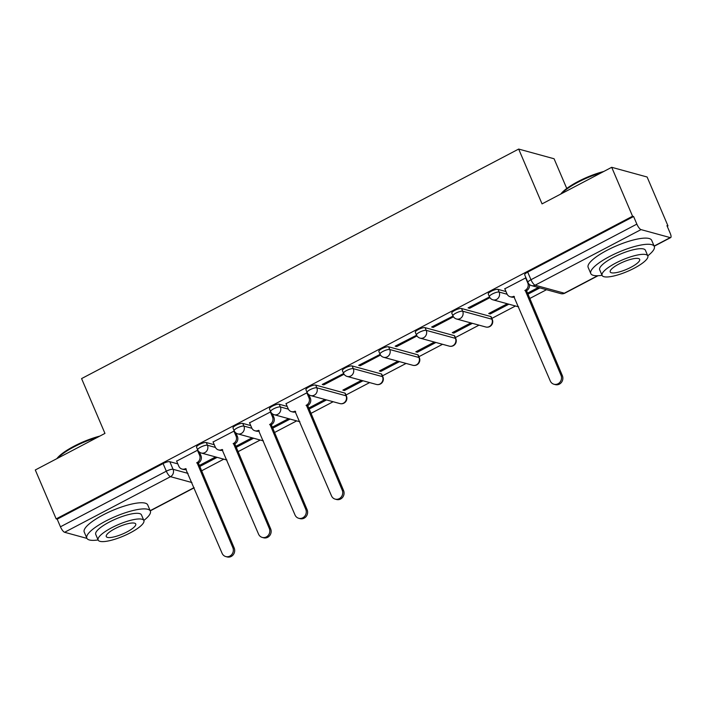 <?xml version="1.0" encoding="UTF-8"?>
<svg xmlns="http://www.w3.org/2000/svg" width="706" height="706" viewBox="0 0 706 706"><rect width="100%" height="100%" fill="white"/><g stroke="black" fill="none" stroke-linecap="round" stroke-linejoin="round"><path stroke-width="1.06" d="M214.271 444.727L206.284 442.538A5.524 1.394 156.9 0 0 199.542 444.427A5.524 1.394 156.9 0 0 196.533 447.163L197.68 449.863A5.524 1.394 -23.1 0 1 200.698 447.136A5.524 1.394 -23.1 0 1 207.44 445.248L215.445 447.436M250.736 425.577L242.749 423.397A5.524 1.394 156.9 0 0 236.007 425.286A5.524 1.394 156.9 0 0 232.989 428.012L234.145 430.722A5.524 1.394 -23.1 0 1 237.163 427.986A5.524 1.394 -23.1 0 1 243.905 426.097L251.91 428.286M287.201 406.435L279.214 404.247A5.524 1.394 156.9 0 0 272.472 406.135A5.524 1.394 156.9 0 0 269.454 408.871L270.61 411.572A5.524 1.394 -23.1 0 1 273.628 408.836A5.524 1.394 -23.1 0 1 280.361 406.947L288.375 409.145M344.89 393.101L315.679 385.097A5.524 1.394 156.9 0 0 308.937 386.985A5.524 1.394 156.9 0 0 305.919 389.721L307.075 392.421A5.524 1.394 -23.1 0 1 310.093 389.694A5.524 1.394 -23.1 0 1 316.826 387.806L346.046 395.801A5.524 1.394 -23.1 0 1 346.452 396.092L345.296 393.383A5.524 1.394 156.9 0 0 344.89 393.101L346.046 395.801A5.524 5.092 -74.7 0 1 339.913 403.585A5.524 5.524 0 0 0 346.452 396.092M381.355 373.951L352.135 365.955A5.524 1.394 156.9 0 0 345.402 367.844A5.524 1.394 156.9 0 0 342.384 370.571L343.54 373.28A5.524 1.394 -23.1 0 1 346.549 370.544A5.524 1.394 -23.1 0 1 353.291 368.656L382.511 376.651A5.524 1.394 -23.1 0 1 382.917 376.942L381.761 374.233A5.524 1.394 156.9 0 0 381.355 373.951L382.511 376.651A5.524 5.092 -74.7 0 1 376.377 384.435A5.524 5.524 0 0 0 382.917 376.942M417.82 354.8L388.6 346.805A5.524 1.394 156.9 0 0 381.867 348.693A5.524 1.394 156.9 0 0 378.848 351.429L380.005 354.13A5.524 1.394 -23.1 0 1 383.014 351.394A5.524 1.394 -23.1 0 1 389.756 349.505L418.967 357.51A5.524 1.394 -23.1 0 1 419.373 357.792L418.226 355.092A5.524 1.394 156.9 0 0 417.82 354.8L418.967 357.51A5.524 5.092 -74.7 0 1 412.834 365.284A5.524 5.524 0 0 0 419.373 357.792M454.285 335.659L425.065 327.655A5.524 1.394 156.9 0 0 418.323 329.543A5.524 1.394 156.9 0 0 415.313 332.279L416.461 334.979A5.524 1.394 -23.1 0 1 419.479 332.252A5.524 1.394 -23.1 0 1 426.221 330.364L455.432 338.359A5.524 1.394 -23.1 0 1 455.838 338.651L454.69 335.941A5.524 1.394 156.9 0 0 454.285 335.659L455.432 338.359A5.524 5.092 -74.7 0 1 449.298 346.143A5.524 5.524 0 0 0 455.838 338.651M490.741 316.509L461.53 308.513A5.524 1.394 156.9 0 0 454.788 310.402A5.524 1.394 156.9 0 0 451.778 313.129L452.925 315.838A5.524 1.394 -23.1 0 1 455.944 313.102A5.524 1.394 -23.1 0 1 462.686 311.214L491.897 319.209A5.524 1.394 -23.1 0 1 492.303 319.5L491.147 316.791A5.524 1.394 156.9 0 0 490.741 316.509L491.897 319.209A5.524 5.092 -74.7 0 1 485.763 326.993A5.524 5.524 0 0 0 492.303 319.5M505.981 291.552L497.995 289.363A5.524 1.394 156.9 0 0 491.252 291.251A5.524 1.394 156.9 0 0 488.234 293.987L489.39 296.688A5.524 1.394 -23.1 0 1 492.409 293.952A5.524 1.394 -23.1 0 1 499.151 292.063L507.155 294.261M201.325 470.955L223.767 459.174M237.79 451.814L260.223 440.032M274.255 432.663L296.688 420.882M310.719 413.513L333.153 401.732M345.984 394.998L369.617 382.59M382.449 375.848L406.082 363.44M418.914 356.698L442.547 344.29M455.379 337.556L479.012 325.148M491.835 318.406L515.468 305.998M529.5 298.629L546.497 289.707M667.232 226.308L667.982 225.911L666.949 225.629L670.197 233.254A5.524 1.624 62.3 0 1 670.7 237.578A5.524 1.624 62.3 0 1 670.232 237.604L641.013 229.609L535.13 285.206L564.341 293.202L597.603 275.737M566.759 188.484L554.078 158.762L518.672 149.063L542.049 203.884L611.705 167.304L632.567 216.221L56.162 518.892L35.3 469.975L104.956 433.405L81.578 378.592L518.672 149.063M611.705 167.304L647.111 177.003L667.982 225.911M86.944 538.396L64.608 532.28A5.524 1.624 -117.7 0 1 60.442 526.8L57.195 519.175L163.077 463.577A5.524 1.394 -23.1 0 1 169.819 461.689L177.806 463.877M57.195 519.175L56.162 518.892M633.6 216.504L527.717 272.101A5.524 1.394 156.9 0 0 524.699 274.837L527.956 282.453A5.524 1.394 -23.1 0 1 530.965 279.726L636.856 224.12L633.6 216.504L632.567 216.221M636.856 224.12A5.524 1.624 62.3 0 0 641.013 229.609M525.961 277.785L504.808 288.798M489.505 296.935L468.078 307.878L469.631 308.301L469.199 307.286M507.314 303.765L488.728 313.526L490.273 313.949L489.84 312.943M453.04 316.085L431.613 327.019L433.166 327.443L432.734 326.437M470.849 322.916L452.264 332.676L453.808 333.1L453.376 332.085M416.575 335.226L395.148 346.169L396.701 346.593L396.269 345.578M434.393 342.057L415.799 351.817L417.343 352.25L416.911 351.235M380.11 354.377L358.683 365.32L360.236 365.743L359.804 364.728M397.928 361.207L379.334 370.968L380.878 371.391L380.455 370.385M343.645 373.527L322.227 384.461L323.772 384.885L323.339 383.879M361.463 380.357L342.869 390.118L344.422 390.542L343.99 389.527M307.189 392.668L286.027 403.682M270.725 411.819L249.562 422.832M234.26 430.969L213.097 441.974M197.795 450.11L176.632 461.124M199.489 466.648L217.157 457.364M235.945 447.498L253.622 438.223M272.41 428.348L290.087 419.073M308.875 409.206L326.543 399.923M344.422 390.542L363.008 380.781M380.878 371.391L399.472 361.631M417.343 352.25L435.937 342.481M453.808 333.1L472.402 323.339M490.273 313.949L508.867 304.189M527.656 294.323L539.896 287.898M538.343 287.474L527.223 293.308M469.631 308.301L489.92 297.641M433.166 327.443L453.455 316.791M396.701 346.593L416.99 335.941M360.236 365.743L380.525 355.083M323.772 384.885L344.06 374.233M324.998 399.499L308.443 408.192M288.533 418.649L271.978 427.342M252.068 437.799L235.522 446.483M215.604 456.941L199.057 465.633M504.737 288.63L506.961 293.855A5.524 5.092 -74.7 0 0 513.739 296.317L550.256 380.94A6.354 5.86 -74.7 0 0 553.954 384.24A6.354 5.86 -74.7 0 0 560.07 382.078A6.354 5.86 -74.7 0 0 561.014 375.292L525.193 290.307A5.524 5.092 -74.7 0 0 527.77 282.93L528.256 283.071M529.465 284.509A5.524 5.092 105.3 0 1 526.535 290.669L562.355 375.654A6.354 5.86 105.3 0 1 561.411 382.44A6.354 5.86 105.3 0 1 555.295 384.611L553.954 384.24M514.445 296.97A5.524 5.092 105.3 0 1 511.523 297.094L510.182 296.732M525.538 277.705L527.77 282.93M524.84 290.484L526.182 290.854M560.802 194.035A33.694 8.516 -23.1 0 1 577.967 181.583A33.694 8.516 -23.1 0 1 603.736 171.487M601.424 172.705A34.523 8.728 156.9 0 0 577.967 182.236A34.523 8.728 156.9 0 0 561.482 193.673M647.773 255.819A34.523 8.728 156.9 0 0 654.294 246.456A34.523 8.728 156.9 0 0 609.631 256.472A34.523 8.728 156.9 0 0 590.781 273.549A34.523 8.728 156.9 0 0 602.05 275.322M654.294 246.456L651.673 240.314A34.523 8.728 156.9 0 0 607.01 250.321A34.523 8.728 156.9 0 0 588.16 267.406L590.781 273.549M602.086 275.411L599.676 269.754A24.86 6.283 -23.1 0 1 613.249 257.461A24.86 6.283 -23.1 0 1 645.399 250.251L647.817 255.907A24.86 6.283 156.9 0 0 615.658 263.109A24.86 6.283 156.9 0 0 602.086 275.411A24.86 6.283 156.9 0 0 634.235 268.201A24.86 6.283 156.9 0 0 647.817 255.907M630.935 267.292A16.017 4.051 156.9 0 0 639.68 259.376A16.017 4.051 156.9 0 0 618.959 264.018A16.017 4.051 156.9 0 0 610.213 271.942A16.017 4.051 156.9 0 0 630.935 267.292M56.851 458.662A33.694 8.516 -23.1 0 1 74.015 446.21A33.694 8.516 -23.1 0 1 99.793 436.114M97.481 437.332A34.523 8.728 156.9 0 0 74.024 446.863A34.523 8.728 156.9 0 0 57.539 458.3M143.83 520.446A34.523 8.728 156.9 0 0 150.343 511.082A34.523 8.728 156.9 0 0 105.688 521.099A34.523 8.728 156.9 0 0 86.838 538.175A34.523 8.728 156.9 0 0 98.099 539.949M150.343 511.082L147.722 504.94A34.523 8.728 156.9 0 0 103.067 514.948A34.523 8.728 156.9 0 0 84.217 532.024L86.838 538.175M98.134 540.037L95.725 534.38A24.86 6.283 -23.1 0 1 109.298 522.087A24.86 6.283 -23.1 0 1 141.456 514.877L143.865 520.525A24.86 6.283 156.9 0 0 111.716 527.735A24.86 6.283 156.9 0 0 98.134 540.037A24.86 6.283 156.9 0 0 130.292 532.827A24.86 6.283 156.9 0 0 143.865 520.525M126.992 531.918A16.017 4.051 156.9 0 0 135.737 523.993A16.017 4.051 156.9 0 0 115.016 528.644A16.017 4.051 156.9 0 0 106.271 536.569A16.017 4.051 156.9 0 0 126.992 531.918M285.948 403.514L288.18 408.739A5.524 5.092 -74.7 0 0 294.958 411.201L331.476 495.824A6.354 5.86 -74.7 0 0 335.173 499.124A6.354 5.86 -74.7 0 0 341.289 496.953A6.354 5.86 -74.7 0 0 342.225 490.176L306.404 405.191A5.524 5.092 -74.7 0 0 308.981 397.813L310.331 398.184A5.524 5.092 105.3 0 1 307.745 405.553L343.566 490.538A6.354 5.86 105.3 0 1 342.631 497.324A6.354 5.86 105.3 0 1 336.515 499.495L335.173 499.124M308.831 394.663L310.331 398.184M295.664 411.854A5.524 5.092 105.3 0 1 292.743 411.977L291.401 411.616M306.757 392.589L308.981 397.813M306.06 405.368L307.401 405.738M249.492 422.656L251.715 427.889A5.524 5.092 -74.7 0 0 258.493 430.351L295.011 514.965A6.354 5.86 -74.7 0 0 298.709 518.275A6.354 5.86 -74.7 0 0 304.824 516.104A6.354 5.86 -74.7 0 0 305.769 509.317L269.939 424.332A5.524 5.092 -74.7 0 0 272.525 416.964L273.866 417.334A5.524 5.092 105.3 0 1 271.289 424.703L307.11 509.688A6.354 5.86 105.3 0 1 306.166 516.474A6.354 5.86 105.3 0 1 300.05 518.636L298.709 518.275M272.366 413.813L273.866 417.334M259.199 430.995A5.524 5.092 105.3 0 1 256.278 431.128L254.937 430.757M270.292 411.73L272.525 416.964M269.595 424.518L270.936 424.888M213.027 441.806L215.251 447.03A5.524 5.092 -74.7 0 0 222.028 449.493L258.546 534.115A6.354 5.86 -74.7 0 0 262.244 537.416A6.354 5.86 -74.7 0 0 268.359 535.254A6.354 5.86 -74.7 0 0 269.304 528.467L233.483 443.483A5.524 5.092 -74.7 0 0 236.06 436.114L237.401 436.476A5.524 5.092 105.3 0 1 234.824 443.845L270.645 528.838A6.354 5.86 105.3 0 1 269.701 535.616A6.354 5.86 105.3 0 1 263.585 537.787L262.244 537.416M235.901 432.963L237.401 436.476M222.734 450.146A5.524 5.092 105.3 0 1 219.813 450.278L218.472 449.907M233.827 430.881L236.06 436.114M233.13 443.668L234.471 444.03M176.562 460.956L178.794 466.181A5.524 5.092 -74.7 0 0 185.563 468.643L222.081 553.266A6.354 5.86 -74.7 0 0 225.788 556.566A6.354 5.86 -74.7 0 0 231.895 554.395A6.354 5.86 -74.7 0 0 232.839 547.618L197.018 462.633A5.524 5.092 -74.7 0 0 199.595 455.255L200.936 455.626A5.524 5.092 105.3 0 1 198.36 462.995L234.18 547.98A6.354 5.86 105.3 0 1 233.236 554.766A6.354 5.86 105.3 0 1 227.129 556.937L225.788 556.566M199.436 452.105L200.936 455.626M186.269 469.296A5.524 5.092 105.3 0 1 183.348 469.419L182.007 469.058M197.362 450.031L199.595 455.255M196.665 462.809L198.007 463.18M206.284 442.538L207.44 445.248A5.524 5.092 105.3 0 1 204.864 452.617A5.524 5.092 -74.7 0 1 201.307 453.023L226.961 460.047M242.749 423.397L243.905 426.097A5.524 5.092 105.3 0 1 241.32 433.466A5.524 5.092 -74.7 0 1 237.772 433.881L263.417 440.906M279.214 404.247L280.361 406.947A5.524 5.092 105.3 0 1 277.785 414.316A5.524 5.092 -74.7 0 1 274.228 414.731L299.882 421.756M315.679 385.097L316.826 387.806A5.524 5.092 105.3 0 1 314.249 395.175A5.524 5.092 -74.7 0 1 310.693 395.581L339.913 403.585M352.135 365.955L353.291 368.656A5.524 5.092 105.3 0 1 350.714 376.024A5.524 5.092 -74.7 0 1 347.158 376.439L376.377 384.435M388.6 346.805L389.756 349.505A5.524 5.092 105.3 0 1 387.179 356.874A5.524 5.092 -74.7 0 1 383.623 357.289L412.834 365.284M425.065 327.655L426.221 330.364A5.524 5.092 105.3 0 1 423.644 337.733A5.524 5.092 -74.7 0 1 420.088 338.139L449.298 346.143M461.53 308.513L462.686 311.214A5.524 5.092 105.3 0 1 460.109 318.582A5.524 5.092 -74.7 0 1 456.553 318.997L485.763 326.993M497.995 289.363L499.151 292.063A5.524 5.092 105.3 0 1 496.565 299.432A5.524 5.092 -74.7 0 1 493.017 299.847L518.663 306.872M169.819 461.689L173.067 469.305L188.025 473.399M191.926 482.542L170.49 476.682L64.608 532.28M150.175 510.685L194.088 487.625M654.127 246.059L670.232 237.604M527.717 272.101L530.965 279.726A5.524 1.624 -117.7 0 0 535.13 285.206A5.524 5.092 105.3 0 1 531.574 285.621L560.785 293.617A5.524 5.524 0 0 0 564.818 293.175L598.061 275.719M163.077 463.577L166.334 471.193A5.524 1.394 -23.1 0 1 173.067 469.305A5.524 5.092 -74.7 0 1 170.49 476.682A5.524 1.624 -117.7 0 1 166.334 471.193L60.442 526.8M564.818 293.175A5.524 1.624 62.3 0 1 564.341 293.202A5.524 5.092 105.3 0 1 560.785 293.617M513.739 296.317L514.224 296.449M525.193 290.307L526.535 290.669M561.014 375.292L562.355 375.654M294.958 411.201L295.443 411.333M306.404 405.191L307.745 405.553M342.225 490.176L343.566 490.538M258.493 430.351L258.978 430.483M269.939 424.332L271.289 424.703M305.769 509.317L307.11 509.688M222.028 449.493L222.514 449.625M233.483 443.483L234.824 443.845M269.304 528.467L270.645 528.838M185.563 468.643L186.049 468.775M197.018 462.633L198.36 462.995M232.839 547.618L234.18 547.98M489.39 296.688A5.524 5.524 0 0 0 493.017 299.847M452.925 315.838A5.524 5.524 0 0 0 456.553 318.997M416.461 334.979A5.524 5.524 0 0 0 420.088 338.139M380.005 354.13A5.524 5.524 0 0 0 383.623 357.289M343.54 373.28A5.524 5.524 0 0 0 347.158 376.439M307.075 392.421A5.524 5.524 0 0 0 310.693 395.581M270.61 411.572A5.524 5.524 0 0 0 274.228 414.731M234.145 430.722A5.524 5.524 0 0 0 237.772 433.881M197.68 449.863A5.524 5.524 0 0 0 201.307 453.023M150.254 510.87L194.168 487.811M527.956 282.453A5.524 5.524 0 0 0 531.574 285.621M654.197 246.244L670.7 237.578"/></g></svg>
